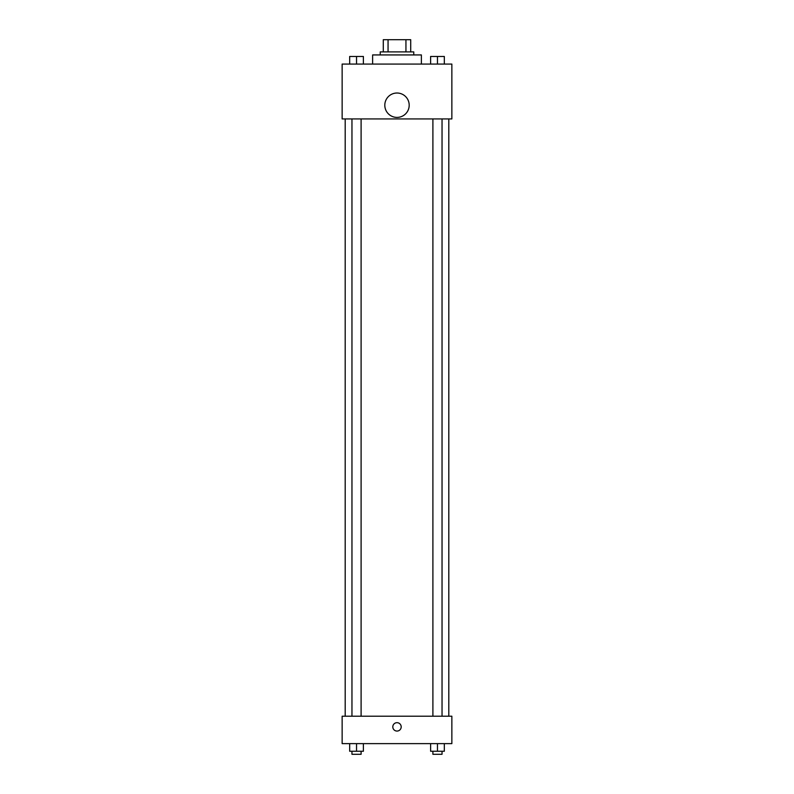 <?xml version="1.0" encoding="UTF-8"?>
<svg xmlns="http://www.w3.org/2000/svg" width="794" height="794" viewBox="0 0 794 794"><rect width="100%" height="100%" fill="white"/><g stroke="black" fill="none" stroke-linecap="round" stroke-linejoin="round"><path stroke-width="1.19" d="M388.058 51.888L388.058 39.7L383.284 39.7L383.284 51.888L383.284 39.7M388.058 39.7L410.716 39.7L410.716 51.888M405.942 51.888L405.942 39.7M380.237 54.935L380.237 51.888L413.763 51.888L413.763 54.935M421.376 64.076L421.376 54.935L372.624 54.935L372.624 64.076M342.145 64.076L451.855 64.076L451.855 118.931L342.145 118.931L342.145 64.076M397 117.403A12.188 12.188 0 0 1 386.44 99.121A12.188 12.188 0 0 1 407.56 99.121A12.188 12.188 0 0 1 397 117.403M342.145 716.208L451.855 716.208L451.855 743.631L342.145 743.631L342.145 716.208M397 731.066A4.188 4.188 0 0 1 393.367 724.783A4.188 4.188 0 0 1 400.633 724.783A4.188 4.188 0 0 1 397 731.066M430.616 743.631L430.616 751.253L444.322 751.253L444.322 743.631L444.322 751.253M437.464 751.253L437.464 743.631M442.04 751.253L442.04 754.3L432.899 754.3L432.899 751.253M349.678 743.631L349.678 751.253L363.384 751.253L363.384 743.631L363.384 751.253M356.536 751.253L356.536 743.631M361.101 751.253L361.101 754.3L351.96 754.3L351.96 751.253M430.616 64.076L430.616 56.463L444.322 56.463L444.322 64.076L444.322 56.463M437.464 64.076L437.464 56.463M442.04 56.463L432.899 56.463M349.678 64.076L349.678 56.463L363.384 56.463L363.384 64.076L363.384 56.463M356.536 64.076L356.536 56.463M361.101 56.463L351.96 56.463M448.809 716.208L448.809 118.931M345.192 716.208L345.192 118.931M432.899 118.931L432.899 716.208M442.04 118.931L442.04 716.208M361.101 716.208L361.101 118.931M351.96 716.208L351.96 118.931"/></g></svg>
